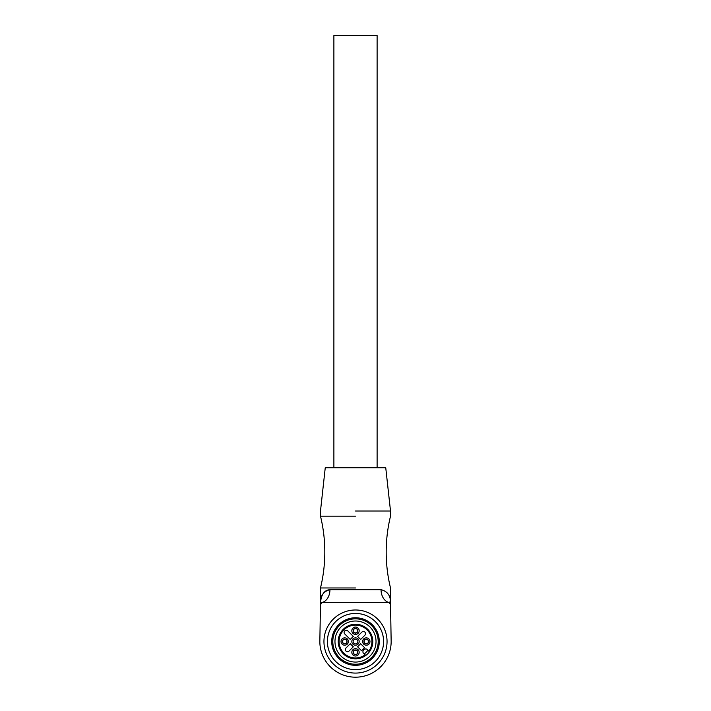 <?xml version="1.0" encoding="UTF-8"?>
<svg xmlns="http://www.w3.org/2000/svg" width="711" height="711" viewBox="0 0 711 711"><rect width="100%" height="100%" fill="white"/><g stroke="black" fill="none" stroke-linecap="round" stroke-linejoin="round"><path stroke-width="1.07" d="M375.852 644.219A20.53 20.53 0 0 1 352.816 661.888A20.53 20.53 0 0 1 335.148 638.851A20.53 20.53 0 0 1 358.184 621.183A20.53 20.53 0 0 1 375.852 644.219M363.277 652.982L365.756 655.453A17.286 17.286 0 0 1 338.214 641.322A17.286 17.286 0 0 1 355.5 624.249A17.286 17.286 0 0 0 338.214 641.535A17.286 17.286 0 0 0 355.5 658.821A17.286 17.286 0 0 0 372.786 641.535A17.286 17.286 0 0 0 355.5 624.249A17.286 17.286 0 0 1 369.418 651.791L366.938 649.312A0.862 0.862 0 0 0 366.592 649.099A2.808 2.808 0 0 0 363.063 652.627A0.862 0.862 0 0 0 363.277 652.982L364.201 653.907A15.127 15.127 0 0 0 367.871 650.245M355.571 633.11L355.624 632.888A2.16 2.16 0 0 1 354.976 632.826A2.16 2.16 0 0 0 356.629 628.888A2.16 2.16 0 0 0 355.376 628.577A2.16 2.16 0 0 1 356.629 628.888L356.691 628.666M355.429 628.355L355.376 628.577A2.16 2.16 0 0 0 354.976 632.826A2.16 2.16 0 0 1 354.371 632.568L354.309 632.79M390.543 604.759L391.157 641.535A35.657 35.657 0 0 1 355.5 677.192A35.657 35.657 0 0 1 319.843 641.535L320.457 604.759A2.16 2.16 0 0 1 322.616 602.635L388.384 602.635A2.16 2.16 0 0 1 390.543 604.759L390.508 602.635L388.686 602.395L390.543 604.474L390.695 613.442M391.014 632.888L390.89 625.538M388.384 602.635L388.686 602.395A12.967 9.465 90 0 1 381.052 589.668L329.948 589.668A12.967 9.465 -90 0 1 322.314 602.395L322.616 602.635M390.33 600.084L390.508 602.635C390.623 595.649 387.468 591.33 381.052 589.668M320.457 604.759L320.492 602.635C320.377 595.649 323.532 591.33 329.948 589.668C324.456 590.041 321.301 594.369 320.492 602.635L320.457 604.688L322.314 602.395L320.492 602.635L320.305 613.442M355.5 587.97L320.492 587.97L355.5 587.97M355.5 516.159L320.492 516.159L355.5 516.159M355.5 511.005L390.508 511.005L355.5 511.005M355.5 467.776L325.247 467.776L333.886 467.776L333.886 35.55L377.114 35.55L377.114 467.776L385.753 467.776L355.5 467.776M388.721 602.368L389.717 602.03M325.247 467.776L320.492 511.005L320.492 516.159C323.363 527.953 324.803 539.925 324.811 552.065C324.803 564.205 323.363 576.177 320.492 587.97L320.554 602.395M320.11 625.538L319.986 632.888M337.352 656.893A23.774 23.774 0 0 0 370.858 659.684A23.774 23.774 0 0 0 373.648 626.178A23.774 23.774 0 0 0 340.142 623.387A23.774 23.774 0 0 0 337.352 656.893M376.946 623.387A28.093 28.093 0 0 1 373.648 662.981A28.093 28.093 0 0 1 334.054 659.684A28.093 28.093 0 0 1 337.352 620.09A28.093 28.093 0 0 1 376.946 623.387M379.585 621.156A31.551 31.551 0 0 1 375.879 665.62A31.551 31.551 0 0 1 331.415 661.914A31.551 31.551 0 0 1 335.121 617.45A31.551 31.551 0 0 1 379.585 621.156A31.551 31.551 0 0 1 375.879 665.62A31.551 31.551 0 0 1 331.415 661.914A31.551 31.551 0 0 1 335.121 617.45A31.551 31.551 0 0 1 379.585 621.156A31.551 31.551 0 0 1 375.879 665.62A31.551 31.551 0 0 1 331.415 661.914A31.551 31.551 0 0 1 335.121 617.45A31.551 31.551 0 0 1 379.585 621.156L379.976 621.627M380.349 622.098L380.696 622.552M354.976 654.44A2.16 2.16 0 0 1 354.371 654.182A2.16 2.16 0 0 0 355.624 654.502A2.16 2.16 0 0 1 354.976 654.44M355.571 654.715L355.624 654.502A2.16 2.16 0 0 0 356.024 650.245A2.16 2.16 0 0 0 355.376 650.183A2.16 2.16 0 0 1 356.629 650.503L356.691 650.281M355.429 649.97L355.376 650.183A2.16 2.16 0 0 0 354.371 654.182L354.309 654.404M365.783 643.633A2.16 2.16 0 0 1 365.178 643.375A2.16 2.16 0 0 0 366.432 643.695A2.16 2.16 0 0 1 365.783 643.633M366.378 643.908L366.432 643.695A2.16 2.16 0 0 0 366.832 639.438A2.16 2.16 0 0 0 366.183 639.376A2.16 2.16 0 0 1 367.436 639.696L367.489 639.473M366.236 639.162L366.183 639.376A2.16 2.16 0 0 0 365.178 643.375L365.116 643.597M344.168 643.633A2.16 2.16 0 0 1 343.564 643.375A2.16 2.16 0 0 0 344.817 643.695A2.16 2.16 0 0 1 344.168 643.633M344.764 643.908L344.817 643.695A2.16 2.16 0 0 0 345.217 639.438A2.16 2.16 0 0 0 344.568 639.376A2.16 2.16 0 0 1 345.822 639.696L345.884 639.473M344.622 639.162L344.568 639.376A2.16 2.16 0 0 0 343.564 643.375L343.511 643.597M355.5 664.225A22.69 22.69 0 0 1 332.81 641.535A22.69 22.69 0 0 1 355.5 618.846A22.69 22.69 0 0 1 378.19 641.535A22.69 22.69 0 0 1 355.5 664.225M366.592 649.099A2.808 2.808 0 0 0 363.063 652.627M357.58 636.398L360.637 639.456L364.921 635.172A2.16 2.16 0 0 0 363.392 631.484A2.16 2.16 0 0 0 361.863 632.115L357.58 636.398M355.5 645.206A3.671 3.671 0 0 0 359.171 641.535A3.671 3.671 0 0 0 355.5 637.865A3.671 3.671 0 0 0 351.829 641.535A3.671 3.671 0 0 0 355.5 645.206M344.693 645.206A3.671 3.671 0 0 0 348.372 641.535A3.671 3.671 0 0 0 344.693 637.865A3.671 3.671 0 0 0 341.022 641.535A3.671 3.671 0 0 0 344.693 645.206M355.5 634.408A3.671 3.671 0 0 0 359.171 630.728A3.671 3.671 0 0 0 355.5 627.058A3.671 3.671 0 0 0 351.829 630.728A3.671 3.671 0 0 0 355.5 634.408M355.5 656.013A3.671 3.671 0 0 0 359.171 652.342A3.671 3.671 0 0 0 355.5 648.672A3.671 3.671 0 0 0 351.829 652.342A3.671 3.671 0 0 0 355.5 656.013M366.307 645.206A3.671 3.671 0 0 0 369.978 641.535A3.671 3.671 0 0 0 366.307 637.865A3.671 3.671 0 0 0 362.628 641.535A3.671 3.671 0 0 0 366.307 645.206M350.247 643.731L345.973 648.014A2.16 2.16 0 0 0 347.501 651.703A2.16 2.16 0 0 0 349.03 651.063L353.305 646.788L350.247 643.731M357.58 646.788L361.552 650.761L364.61 647.703L360.637 643.731L357.58 646.788M350.247 639.456L353.305 636.398L347.803 630.897A2.16 2.16 0 0 0 344.275 631.599A2.16 2.16 0 0 0 344.746 633.954L350.247 639.456M355.5 639.162A2.373 2.373 0 0 1 357.873 641.535A2.373 2.373 0 0 1 355.5 643.917A2.373 2.373 0 0 1 353.127 641.535A2.373 2.373 0 0 1 355.5 639.162M344.693 639.162A2.373 2.373 0 0 1 347.075 641.535A2.373 2.373 0 0 1 344.693 643.917A2.373 2.373 0 0 1 342.32 641.535A2.373 2.373 0 0 1 344.693 639.162M355.5 628.355A2.373 2.373 0 0 1 357.873 630.728A2.373 2.373 0 0 1 355.5 633.11A2.373 2.373 0 0 1 353.127 630.728A2.373 2.373 0 0 1 355.5 628.355M355.5 649.961A2.373 2.373 0 0 1 357.873 652.342A2.373 2.373 0 0 1 355.5 654.715A2.373 2.373 0 0 1 353.127 652.342A2.373 2.373 0 0 1 355.5 649.961M366.307 639.162A2.373 2.373 0 0 1 368.68 641.535A2.373 2.373 0 0 1 366.307 643.917A2.373 2.373 0 0 1 363.925 641.535A2.373 2.373 0 0 1 366.307 639.162M385.753 467.776L390.508 511.005L390.508 516.159C387.637 527.953 386.197 539.925 386.189 552.065C386.197 564.205 387.637 576.177 390.508 587.97L390.543 604.474M365.756 655.453A17.286 17.286 0 0 1 338.214 641.322A17.286 17.286 0 0 1 355.5 624.249A17.286 17.286 0 0 1 369.418 651.791M365.134 654.84A16.424 16.424 0 0 1 339.076 641.34A16.424 16.424 0 0 1 355.704 625.111A16.424 16.424 0 0 1 368.805 651.169"/></g></svg>

